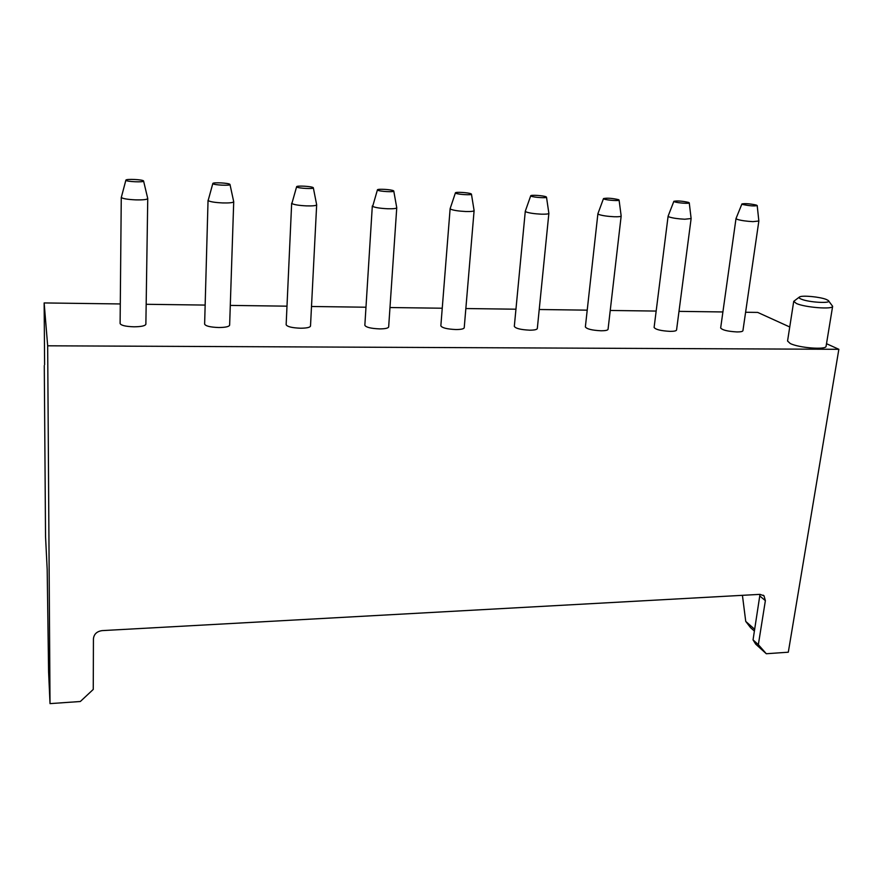 <?xml version="1.0" encoding="UTF-8"?>
<svg xmlns="http://www.w3.org/2000/svg" width="883" height="883" viewBox="0 0 883 883"><rect width="100%" height="100%" fill="white"/><g stroke="black" fill="none" stroke-linecap="round" stroke-linejoin="round"><path stroke-width="1.32" d="M826.433 299.514C820.34 296.909 802.526 295.165 799.634 296.887C798.541 297.461 799.049 298.189 801.157 299.094C808.795 302.516 832.746 303.763 828.298 300.518L826.433 299.514M828.64 300.948L832.636 306.302C833.088 309.657 805.119 307.505 796.433 303.509L793.729 301.335L799.181 297.207M793.729 301.335L787.559 341.026L790.197 343.476C798.74 347.924 826.466 350.054 826.091 346.235L832.636 306.302M143.554 180.96C143.123 179.547 126.059 178.73 125.894 180.121L125.905 180.264C126.258 181.755 144.635 182.505 143.576 180.993L143.554 180.96M147.693 198.399L147.748 198.565C147.097 199.602 143.035 200.033 135.563 199.867C127.417 199.459 122.66 198.653 121.302 197.45L125.894 180.121M229.911 184.348C228.94 182.991 212.991 182.163 212.836 183.465L212.891 183.686C213.829 185.121 230.982 185.905 229.988 184.459L229.911 184.348M229.988 184.459L233.719 201.732C233.156 202.693 229.47 203.09 222.648 202.935C214.746 202.538 209.911 201.743 208.145 200.551L212.836 183.465M313.178 187.626C311.732 186.302 296.776 185.474 296.633 186.699L296.765 186.975C298.2 188.377 314.26 189.172 313.333 187.803L313.178 187.626M313.333 187.803L316.666 204.801C316.191 205.684 312.825 206.048 306.6 205.894C298.94 205.507 294.028 204.724 291.876 203.531L296.633 186.699M393.509 190.783C391.655 189.503 377.582 188.664 377.438 189.823L377.67 190.165C379.547 191.512 394.635 192.317 393.763 191.026L393.509 190.783M393.763 191.026L396.754 207.748C396.335 208.565 393.277 208.896 387.571 208.752C380.131 208.377 375.165 207.593 372.659 206.412L377.438 189.823M471.069 193.83C468.851 192.593 455.573 191.743 455.429 192.836L455.771 193.234C458.034 194.536 472.25 195.353 471.445 194.139L471.069 193.83M471.445 194.139L474.105 210.596C473.741 211.335 470.948 211.644 465.738 211.512C458.509 211.136 453.487 210.375 450.65 209.194L450.131 208.653L455.429 192.836M545.992 196.777C543.453 195.573 530.871 194.735 530.738 195.75L531.213 196.192C533.807 197.461 547.261 198.289 546.5 197.141L545.992 196.777M546.5 197.141L548.873 213.344C548.553 214.017 546.003 214.293 541.224 214.172C534.204 213.807 529.127 213.046 525.992 211.887L525.308 211.169L530.738 195.75M618.409 199.624C612.107 198.211 607.14 197.858 603.508 198.565L604.127 199.061C607.007 200.286 619.778 201.114 619.071 200.033L618.409 199.624M619.071 200.033L621.168 215.993C620.892 216.611 618.553 216.865 614.171 216.743C607.349 216.39 602.228 215.64 598.806 214.481L597.912 213.686L603.508 198.565M688.453 202.373C682.129 201.004 677.261 200.651 673.872 201.302L674.634 201.832C677.769 203.024 689.932 203.852 689.259 202.836L688.453 202.373M689.259 202.836L691.124 218.542L684.711 219.227C678.078 218.885 672.912 218.145 669.237 216.997L668.122 216.125L673.872 201.302M121.269 197.317L120.11 323.531C121.015 325.43 125.64 326.522 134.006 326.809C141.28 326.721 145.231 325.86 145.872 324.227L147.748 198.565M208.046 200.309L204.624 324.127C205.596 326.081 210.32 327.218 218.807 327.527C225.463 327.461 229.072 326.666 229.635 325.154L233.719 201.732M291.666 203.189L286.147 324.712C287.185 326.71 292.019 327.88 300.65 328.222C306.732 328.167 310.021 327.45 310.507 326.059L316.666 204.801M372.317 205.96L364.845 325.286C365.97 327.317 370.904 328.52 379.657 328.895C385.22 328.862 388.222 328.2 388.663 326.92L396.754 207.748M450.131 208.653L440.849 325.838C442.063 327.902 447.107 329.138 455.992 329.547C461.092 329.514 463.829 328.918 464.226 327.748L474.105 210.596M525.286 211.247L514.314 326.379C515.628 328.476 520.771 329.734 529.778 330.176C534.447 330.154 536.963 329.602 537.317 328.531L548.873 213.344M597.89 213.763L585.363 326.92C586.765 329.028 592.029 330.319 601.146 330.783C605.429 330.772 607.736 330.275 608.056 329.293L621.168 215.993M668.1 216.203L654.104 327.45C655.616 329.569 660.981 330.871 670.208 331.368C674.148 331.357 676.268 330.915 676.555 330.021L691.124 218.542M756.234 205.044C749.888 203.708 745.12 203.344 741.93 203.94L742.857 204.514C749.634 205.916 754.413 206.258 757.195 205.54L756.234 205.044M757.195 205.54L758.85 221.015L752.956 221.633C746.499 221.302 741.301 220.562 737.382 219.426L736.003 218.565L741.93 203.94M736.003 218.565L720.66 327.968C722.283 330.087 727.758 331.412 737.073 331.942C740.705 331.931 742.658 331.522 742.923 330.706L758.85 221.015M826.51 343.697L838.85 349.304L47.671 345.805L44.15 302.935L120.287 303.951M146.17 304.293L205.143 305.076M230.286 305.408L286.986 306.169M311.5 306.489L365.97 307.218M389.977 307.538L442.251 308.222M465.849 308.542L515.959 309.205M539.226 309.514L587.217 310.154M610.241 310.463L656.168 311.07M678.994 311.368L722.912 311.953M745.594 312.262L757.702 312.416L789.744 326.986M44.603 364.668L44.15 302.935M754.435 631.102L750.572 627.681L745.738 621.4L754.711 629.347M838.85 349.304L788.309 652.206L766.301 653.74L758.354 644.667L765.373 600.65L764.016 595.815L759.998 594.358L753.044 639.888L758.354 644.667M753.044 639.888L755.705 644.149L766.301 653.74M759.998 594.358L102.152 630.617C96.887 631.378 93.984 634.093 93.432 638.762L93.256 689.424L80.331 701.499L50.022 703.619L48.598 671.941L47.185 569.447L45.541 536.599M50.022 703.619L47.671 345.805M742.426 595.33L745.738 621.4M44.282 365.65L45.541 536.82M759.965 596.135L765.373 600.65M45.541 536.709L44.282 365.573M763.276 595.208L764.016 595.815M143.576 180.993L147.726 198.454"/></g></svg>
